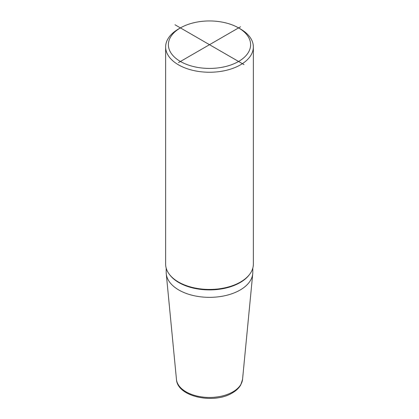 <?xml version="1.0" encoding="UTF-8"?>
<svg xmlns="http://www.w3.org/2000/svg" width="419" height="419" viewBox="0 0 419 419"><rect width="100%" height="100%" fill="white"/><g stroke="black" fill="none" stroke-linecap="round" stroke-linejoin="round"><path stroke-width="0.63" d="M252.809 268.108L252.809 272.345A43.309 25.004 180 0 1 252.741 273.738A43.309 25.004 180 0 1 240.124 290.027A43.309 25.004 0 0 1 194.044 295.704A43.309 25.004 0 0 1 166.259 273.738A43.309 25.004 0 0 1 166.191 272.345L166.191 268.108M238.573 27.905L240.511 29.021A43.859 25.323 180 0 1 253.359 46.928L253.359 264.117A43.859 25.323 180 0 1 240.511 282.024A43.859 25.323 180 0 1 192.714 287.513A43.859 25.323 180 0 1 165.641 264.117L165.641 46.928A43.859 25.323 180 0 1 178.489 29.021L180.427 27.905A41.12 23.736 0 0 0 180.427 61.473A41.12 23.736 0 0 0 238.573 61.473A41.12 23.736 0 0 0 238.573 27.905A41.12 23.736 0 0 0 180.427 27.905L178.489 29.021M253.359 46.928A43.859 25.323 180 0 1 240.511 64.83A43.859 25.323 180 0 1 192.714 70.319A43.859 25.323 180 0 1 165.641 46.928M175.001 24.768L243.999 64.61M240.511 26.785L178.489 62.593M176.457 379.41A33.091 19.106 0 0 0 197.689 396.196A33.091 19.106 0 0 0 232.901 391.859A33.091 19.106 180 0 0 242.543 379.41L240.742 384.967C238.924 388.104 236.122 390.765 232.341 392.938C213.962 404.377 177.331 396.919 176.457 379.41L166.259 273.738M169.716 274.78A43.309 25.004 0 0 0 240.124 282.574A43.309 25.004 180 0 0 249.284 274.78M242.543 379.41L252.741 273.738"/></g></svg>
